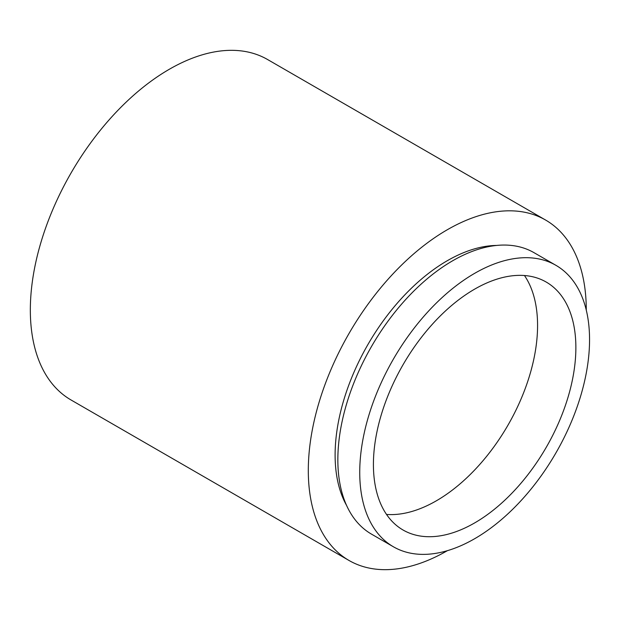 <?xml version="1.0" encoding="UTF-8"?>
<svg xmlns="http://www.w3.org/2000/svg" width="620" height="620" viewBox="0 0 620 620"><rect width="100%" height="100%" fill="white"/><g stroke="black" fill="none" stroke-linecap="round" stroke-linejoin="round"><path stroke-width="0.93" d="M586.272 310.101A196.555 113.483 120 0 0 545.561 220.022L267.592 59.535A196.555 113.483 120 0 0 169.314 69.269A196.555 113.483 120 0 0 40.912 242.474A196.555 113.483 120 0 0 71.037 399.978L349.006 560.464A196.555 113.483 120 0 0 447.284 550.731A196.555 113.483 120 0 0 447.377 550.676M545.561 220.022A196.555 113.483 120 0 0 447.284 229.756A196.555 113.483 120 0 0 318.882 402.961A196.555 113.483 120 0 0 349.006 560.464M496.69 245.435A158.635 91.59 120 0 0 447.284 260.718A158.635 91.59 120 0 0 346.58 505.432M555.9 265.306L534.006 252.665A162.502 93.822 120 0 0 452.755 260.718A162.502 93.822 120 0 0 346.596 403.914A162.502 93.822 120 0 0 371.504 534.138L393.39 546.77A162.502 93.822 120 0 0 474.641 538.726A162.502 93.822 120 0 0 580.808 395.521A162.502 93.822 120 0 0 555.9 265.306A162.502 93.822 120 0 0 474.641 273.35A162.502 93.822 120 0 0 368.481 416.555A162.502 93.822 120 0 0 393.39 546.77M474.641 522.931A143.158 82.654 120 0 0 568.168 396.777A143.158 82.654 120 0 0 546.22 282.061A143.158 82.654 120 0 0 474.641 289.145A143.158 82.654 120 0 0 381.122 415.299A143.158 82.654 120 0 0 403.062 530.015A143.158 82.654 120 0 0 474.641 522.931M386.524 514.437A143.158 82.654 120 0 0 436.341 500.813A143.158 82.654 120 0 0 524.466 275.52"/></g></svg>
